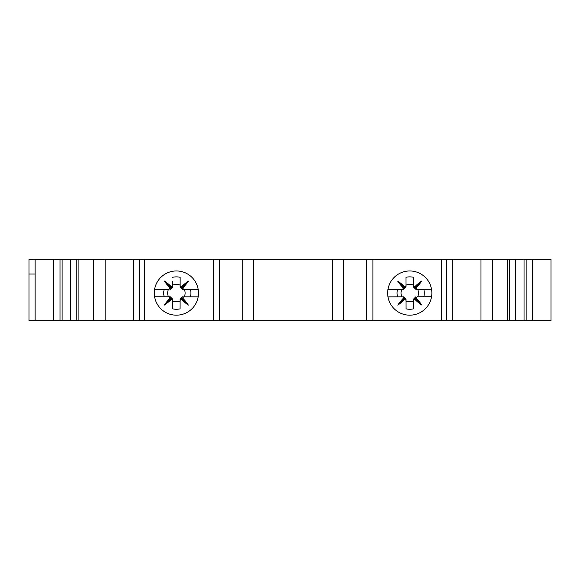 <?xml version="1.0" encoding="UTF-8"?>
<svg xmlns="http://www.w3.org/2000/svg" width="580" height="580" viewBox="0 0 580 580"><rect width="100%" height="100%" fill="white"/><g stroke="black" fill="none" stroke-linecap="round" stroke-linejoin="round"><path stroke-width="0.87" d="M366.763 259.296L366.763 320.704L551 320.704L551 259.296L29 259.296L29 320.704L144.456 320.704L144.456 259.296M366.763 320.704L144.456 320.704M532.44 320.704L532.44 259.296M526.14 320.704L526.14 259.296M524.037 320.704L524.037 259.296M515.635 320.704L515.635 259.296M509.334 320.704L509.334 259.296M507.232 259.296L507.232 320.704M452.741 320.704L452.741 259.296M446.6 320.704L446.6 259.296M441.685 259.296L441.685 320.704M431.861 293.074A22.105 22.105 0 0 0 409.755 270.962A22.105 22.105 0 0 0 387.643 293.074A22.105 22.105 0 0 0 409.755 315.179A22.105 22.105 0 0 0 431.861 293.074M372.904 259.296L372.904 320.704M343.425 259.296L343.425 320.704M332.376 259.296L332.376 320.704M253.764 320.704L253.764 259.296M242.715 320.704L242.715 259.296M219.378 259.296L219.378 320.704M213.237 320.704L213.237 259.296M198.498 293.074A22.105 22.105 0 0 0 176.385 270.962A22.105 22.105 0 0 0 154.28 293.074A22.105 22.105 0 0 0 176.385 315.179A22.105 22.105 0 0 0 198.498 293.074M139.541 320.704L139.541 259.296M133.4 320.704L133.4 259.296M78.909 320.704L78.909 259.296M76.806 259.296L76.806 320.704M70.506 320.704L70.506 259.296M62.103 259.296L62.103 320.704M60.001 259.296L60.001 320.704M53.708 320.704L53.708 259.296M35.141 259.296L35.141 320.704M29 274.036L35.141 274.036M402.796 296.822L403.535 298.011L404.811 297.931L403.68 296.815L387.969 296.866M431.556 296.735L417.651 296.771A8.722 8.722 0 0 0 417.636 289.34M415.846 296.779L414.722 297.902L415.998 297.975L417.122 296.779M414.722 297.902L415.94 299.222L415.998 297.975A37.541 26.274 36.7 0 1 421.798 305.044A37.541 26.274 -127.1 0 1 414.7 299.28L413.504 300.418L413.525 308.828A16.204 16.204 0 0 1 406.072 308.85L406.051 300.44L404.92 299.324A52.128 3.69 179.7 0 1 404.825 299.324A37.541 26.274 126.7 0 1 397.778 305.116A37.541 26.274 -37.1 0 1 403.549 298.019L403.6 299.258L404.825 299.324M401.208 296.822L398.859 296.829M403.317 296.815L403.68 296.815M397.604 289.376A12.695 12.695 0 0 0 397.634 296.837M399.047 289.376L400.461 289.369M387.947 289.406L401.853 289.369A8.722 8.722 0 0 0 401.867 296.8M402.389 289.362L403.499 288.151A37.541 26.274 -143.3 0 1 397.706 281.097A37.541 26.274 52.9 0 1 404.804 286.861L406 285.723L405.978 277.312A16.204 16.204 0 0 1 413.431 277.291L413.46 285.701L414.671 286.817A37.541 26.274 -53.3 0 1 421.725 281.024A37.541 26.274 142.9 0 1 415.962 288.122L417.1 289.318L431.534 289.275M413.46 285.701L413.46 286.977L414.584 288.101L414.671 286.817L415.903 286.882L415.969 288.13L414.693 288.209L415.824 289.326L417.1 289.318M418.745 296.771L423.813 296.757A14.529 14.529 0 0 0 423.784 289.304L418.513 289.318M414.722 298.011L413.497 299.142L413.504 300.418M404.811 297.931L406.043 299.164L406.051 300.969A8.722 8.722 0 0 0 413.504 300.947L413.504 300.027M413.497 299.505L413.497 299.142M404.782 288.13L403.564 286.919L404.811 286.853L404.891 288.13L403.658 289.362M404.891 288.13L406.007 286.998L406.007 285.983M406.007 286.636L406.007 286.998M413.46 286.977L413.46 285.171A8.722 8.722 0 0 0 406.022 285.186M404.782 288.238L403.499 288.151L403.564 286.919L397.706 281.097M405.978 277.312L405.993 281.104M413.431 277.291L413.446 280.966M421.725 281.024L414.693 288.101M421.798 305.044L415.94 299.222L414.693 299.287L414.613 298.011M413.504 300.947L413.525 308.828M406.051 300.969L406.072 308.85M406.051 300.44L406.043 299.164M404.811 298.04L397.778 305.116M169.411 296.786L170.143 297.975L171.426 297.91L170.295 296.786L154.592 296.757M198.171 296.844L184.266 296.815A8.722 8.722 0 0 0 184.295 289.376M182.461 296.808L181.33 297.931L182.613 298.011L183.737 296.815M182.606 298.019A37.541 26.274 37 0 1 188.369 305.102A37.541 26.274 -126.8 0 1 181.308 299.302M181.33 297.931L182.541 299.251L181.221 299.316L180.104 300.433L180.083 308.843A16.204 16.204 0 0 1 172.63 308.828L172.644 300.418L171.528 299.302A52.128 3.69 180 0 1 171.426 299.302A37.541 26.274 127 0 1 164.357 305.058A37.541 26.274 -36.8 0 1 170.157 297.989L170.208 299.222L171.426 299.302M167.823 296.779L165.481 296.779M169.933 296.786L170.295 296.786M164.263 289.318A12.695 12.695 0 0 0 164.249 296.771M165.699 289.318L167.112 289.326M154.606 289.297L168.512 289.326A8.722 8.722 0 0 0 168.483 296.764M181.344 286.846A37.541 26.274 -53 0 1 188.42 281.082A37.541 26.274 143.2 0 1 182.62 288.151L183.751 289.355L198.186 289.384M169.041 289.326L170.165 288.122A37.541 26.274 -143 0 1 164.401 281.039A37.541 26.274 53.2 0 1 171.47 286.839L172.673 285.708L172.688 281.082M180.133 285.723L180.126 286.998L181.25 288.13L181.337 286.846L180.133 285.723L180.148 277.312A16.204 16.204 0 0 0 172.695 277.298M181.337 286.846L182.569 286.919L182.627 288.159L181.351 288.231L182.475 289.355L183.751 289.355M185.361 296.815L190.429 296.829A14.529 14.529 0 0 0 190.443 289.369L185.165 289.362M181.337 298.04L180.104 299.164L180.104 300.433M171.426 297.91L172.651 299.142L172.644 300.947A8.722 8.722 0 0 0 180.097 300.962L180.104 300.048M180.104 299.526L180.104 299.164M171.441 288.101L170.23 286.89L171.477 286.832L171.549 288.108L170.317 289.333M171.549 288.108L172.673 286.984L172.673 285.962M172.673 286.621L172.673 286.984M180.126 286.998L180.133 285.193A8.722 8.722 0 0 0 172.695 285.164M171.448 288.209L170.165 288.122L170.23 286.89L164.401 281.039M180.148 277.312L180.141 280.981M188.42 281.082L181.351 288.122M188.369 305.102L182.541 299.251L182.613 298.011M181.293 299.309L181.228 298.033M180.097 300.962L180.083 308.843M172.644 300.947L172.63 308.828M172.644 300.418L172.651 299.142M171.419 298.019L164.357 305.058M492.529 259.296L492.529 320.704M480.987 320.704L480.987 259.296M105.154 259.296L105.154 320.704M93.612 320.704L93.612 259.296M404.92 298.04L404.92 299.324M171.528 298.011L171.528 299.302"/></g></svg>
